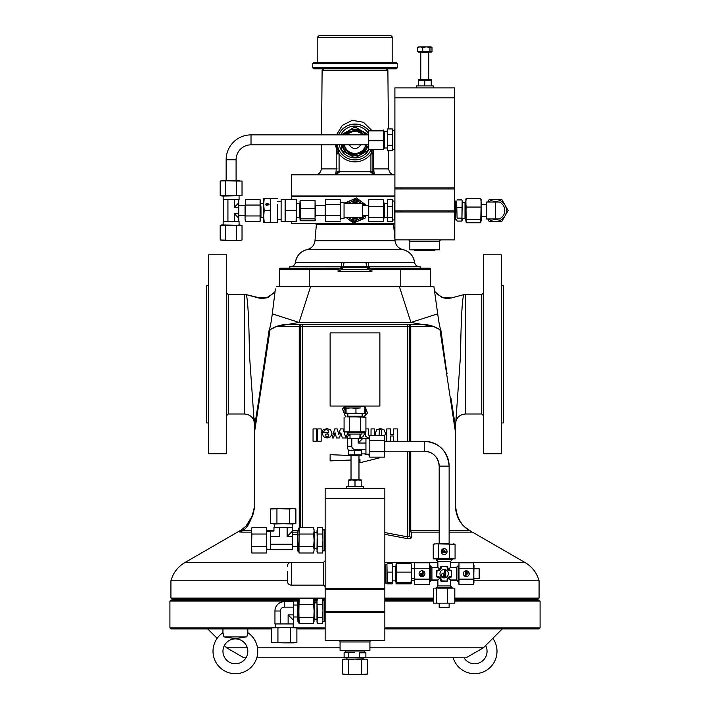 <?xml version="1.0" encoding="UTF-8"?>
<svg xmlns="http://www.w3.org/2000/svg" width="710" height="710" viewBox="0 0 710 710"><rect width="100%" height="100%" fill="white"/><g stroke="black" fill="none" stroke-linecap="round" stroke-linejoin="round"><path stroke-width="1.06" d="M236.093 180.659L236.093 159.759A14.928 14.928 0 0 1 251.02 144.84L251.02 134.882A24.877 24.877 0 0 0 226.144 159.759L226.144 180.659M384.855 451.214L424.252 451.214L424.252 441.265C439.179 442.543 447.469 450.841 449.128 466.133L449.128 543.851L439.179 543.851L439.179 466.133A14.928 14.928 180 0 0 424.252 451.214C433.207 451.986 438.185 456.956 439.179 466.133L449.128 466.133A24.877 24.877 180 0 0 424.252 441.265L384.855 441.265L384.456 451.693L369.821 451.693L369.821 435.319L369.431 438.052L369.821 435.319L384.456 435.319L384.855 436.783L384.456 440.777L369.821 440.777L369.431 438.052M247.826 628.927L247.826 632.699A22.392 22.392 0 0 1 235.383 673.701A22.392 22.392 0 0 1 222.949 632.699L223.943 636.888L235.383 638.627L245.19 637.118M223.384 633.861L223.606 634.669M223.721 635.228L223.943 636.888L225.46 637.101M243.148 637.42L240.912 637.775M240.867 637.784L236.093 638.574M235.117 638.618L233.075 638.317M222.949 651.318A12.434 12.434 0 0 1 235.383 638.876A12.434 12.434 0 0 1 247.826 651.318A12.434 12.434 0 0 1 235.383 663.752A12.434 12.434 0 0 1 222.949 651.318M492.855 638.334A22.392 22.392 0 0 1 477.883 673.462A22.392 22.392 0 0 1 453.175 657.779M485.64 645.559A12.434 12.434 0 0 1 477.972 663.291A12.434 12.434 0 0 1 463.985 657.779M349.515 144.84A5.973 5.973 -90 0 0 360.485 144.84M431.218 51.573L431.218 52.167L418.288 52.167L418.288 51.573M431.218 79.706L418.288 79.706M418.288 85.892L418.288 80.283L424.749 80.283L424.749 85.892L416.291 85.892L416.291 87.88M414.8 249.814L414.8 250.808L434.706 250.808L434.706 249.814M441.274 239.865A1.589 1.589 0 0 0 439.676 241.453L409.83 241.453A1.589 1.589 0 0 0 408.232 239.865M439.676 241.453L439.676 249.814L409.83 249.814L409.83 241.453M499.378 218.964A9.301 9.301 0 0 0 499.378 202.048L486.199 202.048L486.199 218.964L499.378 218.964M498.447 202.048A8.955 8.955 0 0 0 492.554 202.048M492.554 218.964A8.955 8.955 0 0 0 498.447 218.964M481.176 204.542L486.199 204.542M481.176 216.479L486.199 216.479M465.751 219.408L465.006 218.662L465.006 202.359L462.263 202.359M456.69 201.418L456.69 203.726L456.69 201.054L455.305 201.054L455.305 219.958L456.69 219.603L457.089 221.094L461.873 221.094L462.263 201.418M387.243 131.714L384.5 131.714L384.5 148.008L383.755 148.754M394.201 130.409L392.808 130.409L392.808 148.044L392.417 128.945L387.633 128.945L387.243 131.678L387.633 150.777L392.417 150.777L392.808 148.044L392.808 149.313L394.201 149.313M251.02 144.84L368.33 144.84M251.02 134.882L368.33 134.882L368.339 149.34M260.472 219.958L260.082 221.422L245.438 221.422L245.11 219.789M245.438 215.964L260.082 215.964L260.082 221.422L260.082 199.59L245.438 199.59L245.048 210.506L245.048 205.536L238.782 205.536L238.782 215.485L245.048 215.485L245.048 210.506L245.048 218.698L245.438 205.048L260.082 205.048L260.472 202.323M245.438 205.048L245.438 199.59M239.075 224.937L239.075 221.458L223.153 221.458L223.153 224.937M239.075 196.084L239.075 199.563L223.153 199.563L223.153 196.084M277.637 204.427L277.637 222.452L277.637 204.427M270.67 216.594L270.67 204.649M270.173 210.355L270.67 216.364L270.67 198.569L270.173 198.489L270.67 204.427L270.173 210.355L264.2 210.355L263.703 204.427L264.2 198.489L263.703 198.569L277.637 198.569M263.703 206.921L263.703 217.553L263.703 206.921M260.969 206.921L260.472 202.962L260.472 218.05L260.969 217.553L260.969 206.921M285.101 204.986L285.101 221.351L281.116 221.351L281.116 199.661L285.101 199.661L285.101 216.035M300.019 214.482L300.019 202.714L300.019 218.298L299.274 217.553L299.274 203.468L296.54 203.468L296.54 221.458L285.101 221.458L296.088 221.52M281.116 206.024L281.116 214.997M325.144 215.245L325.144 205.536L315.444 205.536L315.444 215.485L325.144 215.485L325.144 205.776M383.755 217.863L383.755 211.908L383.364 221.307L368.73 221.307L368.73 199.714L383.364 199.714L383.755 203.113L383.755 202.607L384.5 203.353L384.5 217.659L387.243 217.659M387.633 199.714L387.633 221.307L392.417 221.307L392.808 203.113L392.808 219.958L394.201 219.958L394.201 201.054L392.808 201.054L392.808 203.113L392.417 199.714L387.633 199.714L387.243 217.162M368.33 215.485L362.659 215.485L362.659 203.548L344.057 203.548L344.057 218.467L344.057 217.473L362.659 217.473L362.659 205.536L368.33 205.536M355 202.545A7.961 7.961 90 0 1 358.852 203.548A7.961 7.961 -90 0 0 351.148 203.548M351.148 217.473A7.961 7.961 -90 0 0 358.852 217.473A7.961 7.961 90 0 1 355 218.467M344.057 218.467L340.569 218.467L340.569 201.054L340.569 218.946M347.847 413.495L347.847 416.237L362.153 416.237L362.801 416.885M355.95 408.321L351.006 407.93L360.423 407.93L355.95 408.321L355.95 413.105L364.416 413.495M345.584 407.93L351.006 407.93L346.054 408.321L345.548 406.537L364.452 406.537L364.487 407.939M346.817 416.885L355 416.885L346.817 416.885M363.183 416.885L355 416.885L365.916 417.276L363.183 416.885L365.916 417.276L365.916 431.911L364.452 432.301L344.084 431.911L344.084 417.276M365.916 431.911L344.084 431.911M361.967 434.094L348.033 434.094L361.967 434.094L361.967 432.408L348.033 432.408L348.033 434.094M348.495 450.282A7.659 7.659 0 0 1 347.341 446.235L351.805 446.235A3.195 3.195 0 0 0 355 449.43L365.943 449.43M369.431 454.196L365.943 454.196L365.943 438.274L369.431 438.274M441.229 551.563A2.929 2.929 180 0 0 444.158 554.492A2.929 2.929 180 0 0 447.078 551.563A2.929 2.929 180 0 0 444.158 548.644A2.929 2.929 180 0 0 441.229 551.563A2.929 2.929 180 0 0 444.158 554.492A2.929 2.929 180 0 0 447.078 551.563M442.064 551.013L442.064 551.013A1.251 1.251 0 0 1 443.324 549.753A1.251 1.251 0 0 1 444.575 551.013L444.575 551.847L446.244 551.847L446.244 552.682L443.741 552.682L443.741 551.013L442.907 551.013L442.907 552.682L442.064 552.682L442.064 551.013A1.251 1.251 0 0 1 443.324 549.753A1.251 1.251 0 0 1 444.575 551.013L444.575 551.847L446.244 551.847M443.359 573.112A1.793 1.793 180 0 0 441.567 574.896L441.567 574.896A1.793 1.793 -0 0 1 443.359 573.112L444.558 573.112L443.359 573.112M452.119 559.276L452.119 559.773L436.197 559.773L436.197 559.276M448.338 573.707A4.18 4.18 180 0 0 444.158 569.526A4.18 4.18 180 0 0 439.978 573.707A4.18 4.18 180 0 0 444.158 577.887A4.18 4.18 180 0 0 448.338 573.707A4.18 4.18 180 0 1 444.158 577.887A4.18 4.18 180 0 1 439.978 573.707M429.727 565.737L430.224 565.737L430.224 581.659L431.92 579.972L437.884 579.972L437.884 585.936L436.197 588.128L434.706 588.128L453.61 588.128L436.197 588.128M448.365 569.491L450.424 567.432L450.424 561.459L437.884 561.459L437.884 567.432L439.943 569.491L440.928 566.296L447.389 566.296L448.365 569.491L451.569 570.476L451.569 576.937L448.365 577.913L447.389 581.117L440.928 581.117L439.943 577.913L437.884 579.972M437.884 585.936L450.424 585.936L450.424 579.972L456.397 579.972L458.083 581.659L458.083 565.737L458.58 565.737M437.884 567.432L431.92 567.432L431.92 579.972M456.397 579.972L456.397 567.432L458.083 565.737M450.424 585.936L452.119 587.631L436.197 587.631M452.119 587.631L452.119 588.128M449.128 603.553L449.128 607.405L439.179 607.405L439.179 603.553M468.103 572.863A1.251 1.251 0 0 1 466.852 574.124L466.017 574.124L466.017 575.792L465.183 575.792L465.183 573.281L466.852 573.281L466.852 572.446L465.183 572.446L465.183 571.612L466.852 571.612A1.251 1.251 0 0 1 468.103 572.863M463.373 573.698A2.929 2.929 0 0 0 466.292 576.626A2.929 2.929 0 0 0 469.221 573.698A2.929 2.929 0 0 0 466.292 570.778A2.929 2.929 0 0 0 463.373 573.698M474.005 568.728L479.179 568.728L479.179 578.677L474.005 578.677M424.944 573.698A2.929 2.929 0 0 0 422.015 570.778A2.929 2.929 0 0 0 419.095 573.698A2.929 2.929 0 0 0 422.015 576.626A2.929 2.929 0 0 0 424.944 573.698M420.205 574.541A1.251 1.251 0 0 1 421.456 573.281L422.299 573.281L422.299 571.612L423.133 571.612L423.133 574.124L421.456 574.124L421.456 574.958L423.133 574.958L423.133 575.792L421.456 575.792A1.251 1.251 0 0 1 420.205 574.541M392.515 580.86L395.248 580.86L395.248 566.544L395.994 565.799M396.02 583.256L396.02 564.148M386.941 564.352L387.332 583.842L392.124 583.842L392.515 583.052L392.515 564.352M387.332 583.842L386.941 583.052L385.548 583.159L385.548 564.246L386.968 564.148M386.941 583.052L386.941 564.246M361.204 486.394L361.204 479.924L348.796 479.924L348.796 486.394M361.204 480.484L358.106 479.924L355 480.484L355 486.394L363.458 486.394L363.458 488.382M346.542 488.382L346.542 486.394L355 486.394M361.461 454.897L361.461 450.22L361.47 455.492L348.53 455.492L348.53 454.897M323.654 585.147L291.313 585.147L291.313 562.258L323.654 562.258L323.654 585.147L325.144 586.637M287.337 571.39L287.337 581.162L287.337 571.39M316.988 532.216L314.752 532.216L314.752 548.519L314.104 549.167M297.588 534.399L292.564 534.399M297.588 546.336L292.564 546.336M270.324 531.408L266.836 531.408M270.324 549.327L266.836 549.327M292.564 536.494L292.564 527.432L287.133 527.432L287.133 536.494L292.564 536.494L292.564 544.242L270.324 544.242L270.324 536.494L279.385 536.494C272.525 529.633 272.525 529.633 279.385 536.494L279.385 527.432L273.954 527.432L273.954 531.062L270.324 531.062L270.324 536.494M287.133 527.432L279.385 527.432M292.564 544.242L292.564 549.673L270.324 549.673L270.324 544.242M297.65 531.089L299.132 527.725L298.981 552.371M313.651 553.01L314.104 549.851L313.651 553.01L299.132 553.01L298.679 549.851L299.132 534.044L313.651 534.044L314.104 530.885L313.651 527.725L299.132 527.725M322.509 546.691L322.961 540.363L322.961 549.851L322.509 546.691L317.441 546.691L316.988 551.315L317.441 553.01L316.988 549.851L317.441 553.01L322.509 553.01L322.961 549.851L322.659 552.371M322.961 529.917L324.452 529.917L324.452 550.818L322.961 550.818M345.548 651.017L345.548 652.41L346.462 652.41L344.119 652.801L344.119 657.593L363.147 657.984L363.147 659.075M345.051 650.324L345.051 651.017L364.949 651.017L364.949 650.324M316.988 602.87L314.752 602.87L314.752 619.164L314.104 619.812M314.104 601.539L313.651 604.698L314.104 611.017L313.651 598.379L314.104 601.539L313.651 598.379L299.132 598.379L298.759 600.269M314.024 621.756L314.104 611.017L313.651 623.655L299.132 623.655L298.679 621.96L299.132 598.379L298.679 601.539L299.132 623.655L298.679 620.496M280.379 623.948L274.947 623.948L274.947 611.017A9.301 9.301 0 0 1 284.248 601.716L284.248 607.139A3.878 3.878 0 0 0 280.379 611.017L280.379 623.948L293.558 623.948L293.558 620.318L288.127 614.895L288.127 623.948M322.509 617.336L322.961 611.017L322.961 620.496L322.509 617.336L317.441 617.336L316.988 621.96L317.441 623.655L316.988 620.496L317.441 623.655L322.509 623.655L322.961 620.496L322.659 623.025M322.961 600.571L324.452 600.571L324.452 621.463L322.961 621.463M371.516 640.367A1.589 1.589 0 0 0 369.928 641.964L340.072 641.964A1.589 1.589 0 0 0 338.484 640.367M369.928 641.964L369.928 650.324L340.072 650.324L340.072 641.964M331.171 612.508L331.171 611.39M378.829 612.508L378.829 611.39M341.563 144.84L341.563 150.227L345.637 152.57M345.699 152.606L355 157.975L359.074 155.632L364.816 149.437M359.136 155.596L368.437 150.227L368.437 149.499M367.798 146.207A13.33 13.33 90 0 1 359.748 154.931M358.159 155.419A13.33 13.33 90 0 1 346.586 152.81M345.362 151.683A13.33 13.33 90 0 1 341.883 144.84M356.677 154.141A11.795 11.795 -90 0 0 364.274 149.757M365.943 146.855A11.795 11.795 -90 0 0 366.555 144.84M364.026 134.882A11.795 11.795 -90 0 0 356.677 130.8M353.323 130.8A11.795 11.795 -90 0 0 345.974 134.882M365.943 148.213L368.33 145.63M365.144 134.882L364.354 132.335L356.127 130.48M354.503 130.116L350.909 129.3L345.752 134.882M348.424 219.257L347.27 218.263M348.912 201.409L350.758 200.424A10.943 10.943 90 0 1 364.754 205.536M352.852 199.776L358.177 200.034M247.826 632.699L246.832 636.888L223.943 636.888M317.192 37.488L319.18 35.5L390.82 35.5L392.808 37.488L317.192 37.488L317.192 62.365M397.289 67.84L396.295 68.835L313.705 68.835L312.711 67.84L397.289 67.84L397.289 63.359L312.711 63.359L312.711 67.84M312.711 63.359L313.705 62.365L396.295 62.365L397.289 63.359M386.346 68.835L387.882 70.37L388.414 128.945M323.654 68.835L322.118 70.37L387.882 70.37M394.902 174.811L291.419 174.811L291.419 196.004L394.902 196.004M338.546 134.882A17.91 17.91 90 0 1 368.481 130.178M394.751 174.811A5.973 5.973 90 0 1 388.778 168.891L388.61 150.777M315.249 174.811A5.973 5.973 -90 0 0 321.222 168.891L336.203 168.891L336.212 148.141L335.59 144.84M373.788 149.721L373.797 168.891C373.913 172.583 374.285 174.553 374.898 174.811L370.922 172.415L370.922 153.91L372.013 149.721M367.682 129.318L363.582 126.247M362.002 125.484L358.603 124.427M356.81 124.152L352.293 124.268M351.388 124.427L347.998 125.484M346.409 126.256L342.318 129.318L340.161 131.936M340.152 131.953L339.273 133.391M322.118 70.37L321.532 134.882M321.444 144.84L321.222 168.891M336.496 134.882L342.282 125.377L352.293 120.327L363.449 122.262L371.357 130.001M308.335 196.004L308.335 196.581M394.804 223.446L394.804 223.943L315.196 223.943L315.196 223.446M400.768 268.22L400.768 269.711L371.916 269.711L370.922 268.22L430.224 268.22A2.982 2.982 90 0 1 430.624 269.711A2.982 2.982 90 0 0 430.224 268.22L420.178 268.22L420.178 266.729L369.679 266.729L368.685 268.22L371.916 269.711L371.916 271.708L369.102 269.711L340.898 269.711L338.084 271.708L338.084 269.711L339.078 268.22L279.776 268.22L289.822 268.22L289.822 266.729L343.063 266.774A4.979 0.95 93.4 0 0 343.977 262.558L368.25 262.363A4.979 1.109 -90 0 0 369.351 266.729L369.679 266.729M290.47 266.729A4.979 4.979 -90 0 0 295.413 262.363C294.863 265.061 293.212 266.516 290.47 266.729L289.822 266.729L289.822 268.22L309.232 268.22L309.232 269.711L279.376 269.711L279.376 286.627M419.53 266.729A4.979 4.979 90 0 1 414.587 262.363C415.137 265.061 416.788 266.516 419.53 266.729L343.063 266.774L343.063 267.723L341.066 269.711L341.315 267.723L340.321 266.729M394.902 239.155L393.517 223.943A3.976 3.976 90 0 1 393.624 224.591L316.376 224.591L316.483 223.943A3.976 3.976 -90 0 0 316.376 224.591L314.965 240.734A9.949 9.949 90 0 1 307.119 249.592A14.928 14.928 -90 0 0 295.413 262.363L343.977 262.558M394.964 239.865L395.035 240.734A9.949 9.949 -90 0 0 402.881 249.592A14.928 14.928 90 0 1 414.587 262.363L368.25 262.363M501.269 285.633L503.266 285.633L503.266 422.956L501.269 422.956M454.817 598.077L539.085 598.077L538.091 599.071L454.817 599.071M433.499 599.071L384.855 599.071M384.855 598.077L433.499 598.077M464.189 294.517L451.382 297.969L464.251 294.517C462.325 293.478 460.914 321.967 460.586 354.29L455.5 426.435M246.095 294.774L246.423 295.582M247.683 304.475L247.941 307.856M254.499 426.435L249.414 354.29C249.086 321.914 247.675 293.478 245.749 294.517L258.626 297.969L268.229 297.33L274.85 291.916M208.731 422.956L206.734 422.956L206.734 285.633L208.731 285.633M410.762 451.214L410.762 530.423L409.723 530.423A1.988 1.775 180 0 0 411.241 532.145L411.276 537.523C411.125 538.677 409.812 539.041 407.336 538.624L384.855 534.319M471.422 531.577L467.668 529.403C464.038 526.492 456.184 521.175 455.225 505.147L455.225 430.642L439.952 329.697L440.901 330.221L440.333 329.937M384.855 580.807L385.548 580.807M411.418 580.807L414.303 580.807M431.085 580.807L437.884 580.807M450.424 580.807L457.231 580.807M474.005 580.807L539.085 580.807C536.858 572.881 532.216 566.82 525.151 562.595L450.424 562.595M226.641 453.796L226.641 254.792L208.731 254.792L208.731 453.796L226.641 453.796M501.269 354.29L501.269 453.796L483.359 453.796L483.359 254.792L501.269 254.792L501.269 354.29M454.817 600.074L539.085 600.074L540.079 601.068L540.079 627.933L539.085 628.927L384.855 628.927M298.786 600.074L170.915 600.074L169.921 601.068L169.921 627.933L271.611 627.933M271.611 628.927L170.915 628.927L169.921 627.933M246.015 657.779L243.876 657.779L226.641 647.831L224.36 645.559M365.197 657.779L466.124 657.779L483.359 647.831L502.263 628.927M217.145 638.334L207.737 628.927M394.902 196.581L291.419 196.581L291.419 199.492M394.902 223.446L291.419 223.446L291.419 221.52M394.902 129.912L394.201 129.912L394.201 149.81L394.902 149.81M400.919 212.006L400.919 210.888M448.587 212.006L448.587 210.888M316.456 428.92L313.057 428.92L313.057 441.229L316.456 441.229L316.456 428.92M384.855 532.562L407.735 536.902L407.336 538.624M251.42 540.363L251.873 553.01L251.42 549.851L251.873 534.044L251.42 530.885L251.42 540.363M266.543 528.364L266.383 527.725L251.873 527.725L251.42 530.885L251.713 528.364M283.255 508.529L270.616 508.981L273.776 508.529L289.573 508.981L292.733 508.529L283.255 508.529M295.892 508.981L292.733 508.529L295.892 508.981L295.892 523.492L292.733 523.953L270.616 523.492L273.776 523.953L295.892 523.492M293.727 642.861L296.886 642.408L284.248 642.861L293.727 642.861M274.77 627.436L277.93 627.889L284.248 627.436L271.611 627.889L274.77 627.436L271.611 627.889L271.611 642.408L284.248 642.861L272.249 642.559M394.902 187.884L394.902 87.88L454.604 87.88L454.604 187.884L394.902 187.884L394.902 239.865L454.604 239.865L454.604 210.888L394.902 210.888M454.604 210.888L454.604 187.884M348.61 217.473A9.452 9.452 -90 0 0 361.39 217.473M362.659 216.044A9.452 9.452 -90 0 0 363.041 215.485M363.041 205.536A9.452 9.452 -90 0 0 362.659 204.968M361.39 203.548A9.452 9.452 -90 0 0 348.61 203.548M325.144 588.386L325.144 488.382L384.855 488.382L384.855 588.386L325.144 588.386L325.144 640.367L384.855 640.367L384.855 588.386M540.079 601.068L454.817 601.068M433.499 601.068L384.855 601.068M316.988 601.068L314.104 601.068M297.721 601.068L169.921 601.068M296.886 627.933L325.144 627.933M384.855 627.933L540.079 627.933M361.949 202.048L364.097 204.427M364.647 215.671L363.458 217.455M362.739 218.245L360.165 220.162M356.074 221.405L355 221.458A10.943 10.943 -90 0 0 364.754 215.485A10.943 10.943 90 0 1 346.56 217.473M325.144 628.927L296.886 628.927M314.104 600.074L316.988 600.074L316.988 620.496M322.961 601.539L322.961 611.017L322.509 598.379L322.961 601.539L322.961 600.074L325.144 600.074M384.855 600.074L433.499 600.074M483.359 647.831L369.928 647.831M340.072 647.831L257.499 647.831M247.328 647.831L226.641 647.831M344.803 657.779L256.825 657.779M276.758 286.627L433.242 286.627M460.692 346.551L460.763 342.504M461.03 330.975L461.58 316.207M461.589 316.03L461.811 311.805M461.811 311.796L462.059 307.9M462.29 304.812L462.459 302.921M451.374 297.969L447.149 298.466L443.51 297.898L437.174 294.233L435.132 291.783L437.174 294.233L443.51 297.898L447.149 298.466L451.374 297.969L441.771 297.33L435.15 291.916M445.951 366.777L446.98 373.238M447.043 373.637L446.421 369.75M446.217 368.472L446.146 367.993M409.812 324.443A1.988 0.95 90 0 1 410.762 326.431L433.393 326.431L439.952 329.697A32.837 32.837 0 0 0 422.13 324.443L407.735 324.443L422.13 324.443L433.393 326.431L410.93 322.455L437.706 313.838C438.815 322.349 439.872 327.807 440.901 330.221L445.472 363.733M455.5 424.438L455.5 423.95C456.086 417.906 459.405 414.587 465.449 413.992L465.449 294.588L481.771 294.588L483.359 292.999M450.921 398.079L455.5 427.038L455.5 505.147C457.275 525.968 469.124 529.429 470.428 531L465.911 527.796M259.079 398.079L254.508 426.852L254.517 430.384L263.019 373.247M254.499 426.932L254.517 430.384A1.988 1.988 180 0 0 254.499 430.642L254.499 426.896M254.499 421.119L254.499 424.438M254.482 418.918L254.499 420.852M258.041 404.984L269.09 330.248C270.128 327.807 271.185 322.349 272.294 313.838L275.382 288.89M298.945 599.071L171.909 599.071L170.915 598.077L170.915 580.807L287.337 580.807M170.915 598.077L325.144 598.077M407.735 451.214L407.735 536.902L409.723 535.802A1.988 1.766 180 0 0 411.276 537.523M310.598 286.627L299.07 322.455L287.87 324.443A32.837 32.837 0 0 0 270.048 329.697L254.775 430.642L254.775 505.147C251.606 520.616 247.373 529.039 242.083 530.423A1.988 1.926 -90 0 1 241.116 532.145L238.578 531.577L242.083 530.423L251.42 530.423M299.238 527.725L299.238 326.431L276.607 326.431L270.048 329.697A32.837 32.837 0 0 1 287.87 324.443L302.265 324.443L287.87 324.443L276.607 326.431L283.263 324.763M399.402 286.627L410.93 322.455L299.07 322.455L272.294 313.838M269.667 329.937L269.099 330.221L269.667 329.937M433.899 286.627L437.706 313.838M170.915 580.807C173.142 572.881 177.784 566.82 184.849 562.595L241.302 529.926C243.148 527.974 253.071 523.927 254.499 505.147L254.118 509.931M253.834 511.422L253.044 514.368M252.662 515.451L246.059 525.95M245.527 526.483L241.702 529.651M467.668 529.403L470.428 531M455.492 426.852L455.483 430.384L455.492 426.852M455.483 430.358L451.959 404.984M456.157 511.369L455.5 505.147L455.5 430.642A1.988 1.988 180 0 0 455.483 430.384L455.5 430.642M455.5 430.056L455.5 429.559M455.5 428.68L455.5 428.086M455.5 427.553L455.5 427.038M254.775 505.147L254.499 430.642M254.499 427.038L254.499 427.553M254.499 428.086L254.499 428.68M254.499 429.559L254.499 430.056M300.277 527.725L300.277 326.431A1.988 1.988 0 0 1 302.265 324.443L407.735 324.443A1.988 1.988 0 0 1 409.723 326.431L409.723 441.265M264.617 363.174L269.099 330.221M409.723 451.214L409.723 535.802M464.473 526.483L463.941 525.95M459.982 520.883L458.749 518.682M239.652 532.03A1.988 1.97 -77.8 0 0 240.548 530.938A1.988 1.944 -123.9 0 1 241.302 529.926M325.144 599.071L322.695 599.071M317.255 599.071L313.838 599.071M245.749 294.517L244.551 294.588L244.551 413.992C250.595 414.587 253.914 417.906 254.499 423.95L254.499 421.199M368.934 269.711L368.934 268.22L368.934 269.711L366.937 267.723L368.685 267.723M279.776 268.22A2.982 2.982 -90 0 0 279.376 269.711L279.776 268.22M341.066 269.711L341.066 268.22L341.066 269.711L341.066 268.22L338.084 269.711L309.232 269.711L309.232 286.627M340.321 268.22L339.078 268.22L340.321 268.22M370.922 268.22L369.679 268.22M430.224 268.22L430.624 286.627L430.624 269.711L400.768 269.711L400.768 286.627M341.315 267.723L366.937 267.723L366.937 266.774A4.979 0.95 86.6 0 1 366.023 262.558M341.75 262.363A4.979 1.109 -90 0 1 340.649 266.729M337.321 144.84A17.91 17.91 -90 0 0 371.152 149.721A17.91 17.91 90 0 1 337.321 144.84M337.214 144.84L339.078 153.91L339.078 171.82L372.91 171.82L372.91 172.814L374.898 174.811L374.232 174.695A1.988 1.988 90 0 1 372.91 172.814L372.91 149.721L372.91 153.91L370.922 153.91A19.898 19.898 90 0 1 339.078 153.91L337.09 153.91L337.09 144.84M339.078 172.415L337.09 172.814L335.102 174.811L335.768 174.695A1.988 1.988 -90 0 0 337.09 172.814L337.09 171.82L339.078 171.82L339.078 172.415L335.102 174.811C335.715 174.553 336.087 172.583 336.203 168.891L337.09 168.873M337.09 148.124L336.212 148.141L336.859 144.84M337.09 171.82L337.09 172.814M372.91 172.814L370.922 172.415M364.816 406.04L367.478 412.998L364.328 416.885M345.53 416.885L342.522 409.031L344.945 406.04M345.761 416.885A10.943 10.943 0 0 1 345.246 406.04M364.754 406.04A10.943 10.943 0 0 1 364.239 416.885M361.532 203.548L355.967 199.634L347.554 203.548M348.468 217.473L354.033 221.378L362.446 217.473M364.363 205.536L362.659 204.338M362.659 217.375L363.928 216.781L364.044 215.485M346.56 203.548A10.943 10.943 90 0 1 350.749 200.424L344.927 202.874L344.847 203.548M346.072 217.473L353.429 223.046L365.073 218.148L365.41 215.485L365.073 218.148L353.429 223.046M356.571 197.966L366.644 205.607L356.571 197.966L350.749 200.424M365.685 144.84A10.943 10.943 90 0 1 344.314 144.84M347.11 134.882A10.943 10.943 90 0 1 362.89 134.882M363.76 134.882L355 129.832L346.24 134.882M344.057 144.84L344.057 148.789L355 155.108L365.943 148.789L365.943 144.84M343.445 144.84A11.795 11.795 -90 0 0 344.057 146.855M345.726 149.757A11.795 11.795 -90 0 0 353.323 154.141M343.232 144.84L344.057 147.485M344.545 149.073L345.646 152.597L353.873 154.452M355.497 154.824L359.091 155.632M344.03 134.882A13.33 13.33 90 0 1 350.252 130.01A13.33 13.33 90 0 0 344.03 134.882M351.84 129.513A13.33 13.33 90 0 1 363.413 132.131A13.33 13.33 90 0 0 351.84 129.513M364.638 133.258A13.33 13.33 90 0 1 365.969 134.882A13.33 13.33 90 0 0 364.638 133.258M346.56 131.829L344.838 132.823M350.003 129.841L341.563 134.714M364.301 132.326L355 126.957L351.734 128.847M368.33 134.651L364.363 132.362M384.855 612.508L325.144 612.508M384.855 589.504L325.144 589.504M384.855 611.39L325.144 611.39M325.144 498.34L384.855 498.34M316.988 601.539L317.441 598.379L316.988 601.539L317.441 617.336M322.961 600.074L322.509 598.379L317.441 598.379L316.988 600.074M322.509 604.698L317.441 604.698M293.558 620.318L293.558 614.895L288.127 614.895M284.248 607.139L293.558 607.139L293.558 614.895M293.558 607.139L293.558 601.716L284.248 601.716M297.588 611.017L297.978 621.933L297.978 605.559L297.588 602.826L297.588 611.017M298.679 600.101L297.978 600.101L297.588 602.826M297.978 616.475L298.679 616.475M297.978 605.559L298.679 605.559M297.978 621.933L298.679 621.933M313.651 617.336L299.132 617.336M313.651 604.698L299.132 604.698M364.478 674.5L367.638 674.047L355 674.5L364.478 674.5M344.261 659.155L342.362 659.528L342.362 674.047L355 674.5L342.992 674.198M365.739 674.42L367.638 674.047L367.638 659.528L365.943 659.075L361.319 659.528L361.319 674.047M348.681 674.047L348.681 659.528L355 659.075L361.319 659.528M364.478 659.075L344.057 659.075L342.362 659.528L345.522 659.075L348.681 659.528M362.783 657.984L365.881 657.593L344.119 657.593M359.677 652.801L365.881 652.801L359.677 652.801L359.677 657.593M365.881 652.801L365.881 657.593M348.796 652.801L346.462 652.41L354.237 652.41L348.796 652.801L348.796 657.593M345.548 652.41L344.119 652.801M293.727 627.436L284.248 627.436L296.886 627.889L293.727 627.436L296.886 627.889L296.886 642.408M277.93 642.408L277.93 627.889M290.567 642.408L290.567 627.889M317.29 528.364L316.988 549.851M322.881 529.625L322.961 540.363L322.509 527.725L317.441 527.725L316.988 530.885L317.441 546.691M322.509 534.044L317.441 534.044M299.132 546.691L313.651 546.691L314.104 549.851L314.024 529.625M298.679 529.42L299.132 534.044M313.651 546.691L314.104 540.363L313.651 534.044M271.247 508.822L270.616 508.981L270.616 523.492M276.935 508.981L276.935 523.492M289.573 508.981L289.573 523.492M251.42 549.851L251.873 553.01L266.383 553.01L266.836 549.851L266.383 553.01M266.836 530.885L266.383 534.044L266.836 549.851L266.383 527.725L266.836 530.885M251.873 546.691L266.383 546.691M251.873 534.044L266.383 534.044M287.133 536.494L292.564 531.062M297.978 545.821L297.588 540.363L297.588 548.555L297.978 545.821L298.679 545.821M297.588 548.555L297.978 551.279L297.588 548.555L297.978 551.279L298.679 551.279M297.588 540.363L297.588 532.18L297.588 540.363M297.978 534.914L298.679 534.914M361.337 454.897L354.743 454.897L354.743 450.797L358.044 450.22L361.47 450.22L361.594 450.797M354.743 454.897L348.406 454.897L348.406 450.797L351.574 450.22L361.337 450.797M348.539 450.22L348.406 450.797L348.539 450.22L354.743 450.797M355 480.484L351.894 479.924L348.796 480.484M387.332 563.562L392.124 563.562M392.124 583.842L392.488 564.148M387.332 582.262L392.124 582.262M387.332 572.127L392.124 572.127M411.392 583.256L411.392 564.148M411.418 564.352L411.418 578.677L414.303 578.677M411.028 563.562L396.384 563.562L395.994 564.352M411.028 572.127L396.384 572.127L396.384 563.562M411.418 577.194L411.028 582.262L396.384 582.262L396.384 572.127M411.028 582.262L411.028 583.842L396.384 583.842L396.384 582.262M396.384 583.842L395.994 583.052M411.418 583.052L411.028 583.842M414.374 582.981L414.693 562.79L414.303 565.515L414.693 562.79L429.337 562.79L429.727 565.515L429.337 584.614L429.727 581.889L429.337 584.614L414.693 584.614L414.303 565.515M429.727 565.515L429.727 581.889M414.693 579.156L429.337 579.156M414.693 568.24L429.337 568.24M458.846 584.073L458.979 562.79L473.614 562.79L473.943 582.981M474.005 565.515L473.614 584.614L458.979 584.614L458.979 562.79M473.614 568.24L458.979 568.24M473.614 579.156L458.979 579.156M434.706 588.128L453.61 588.128M436.792 603.163L454.817 603.163L433.499 603.163L436.792 603.163L436.792 588.528M433.499 588.519L433.499 603.163M454.817 603.163L454.817 588.519M447.46 603.163L447.46 588.528M450.424 579.972L448.365 577.913M439.943 577.913L436.748 576.937L436.748 570.476L439.943 569.491M437.884 576.937L437.884 576.653A3.319 3.319 -0 0 1 441.203 579.972L440.928 579.972M440.928 581.117L441.203 579.972M447.389 581.117L441.203 580.833M447.389 579.972L447.105 580.833M447.105 579.972A3.319 3.319 -0 0 1 450.424 576.653L450.424 576.937M437.884 561.459L436.197 559.773M440.928 567.432L441.203 567.441A3.319 3.319 -0 0 1 437.884 570.751L437.884 570.476M436.748 570.476L437.884 570.751M436.748 576.937L437.023 570.751M437.884 576.653L437.023 576.653M441.203 567.441L441.203 566.571L447.105 566.571L447.105 567.441A3.319 3.319 180 0 0 450.424 570.751L451.285 570.751L451.285 576.653L450.424 576.653M445.747 570.716L444.558 570.716L445.747 570.716L445.747 574.301L443.359 574.301L443.359 575.499L443.359 574.301M445.747 575.499L443.359 575.499L445.747 575.499L445.747 576.689L443.359 576.689A1.793 1.793 -0 0 1 441.567 574.896L441.567 574.896M444.558 573.112L444.558 570.725M439.179 543.842L449.128 543.842M455.057 558.885L433.242 558.885L433.242 544.242L435.967 543.851L455.074 544.242L455.074 558.885L433.242 558.885M438.7 544.25L438.7 558.885M449.616 544.25L449.616 558.885M442.907 551.013L442.907 552.682M443.741 552.682L443.741 551.013M384.456 451.693L384.456 457.151L369.821 457.151L369.821 440.777M384.456 440.777L384.855 446.235L384.855 438.052M369.493 455.518L369.821 457.151L369.821 451.693M384.855 446.235L384.598 456.61M365.943 438.576L362.659 438.576L358.195 443.04L365.943 443.04M351.805 446.235L351.805 438.576L347.341 438.576L347.341 446.235M362.659 438.576L358.195 438.576L358.195 443.04M351.805 438.576L358.195 438.576M360.458 417.276L360.458 431.911M349.542 417.276L349.542 431.911M364.896 408.321L364.896 413.105M345.104 408.321L345.584 413.495L355.95 413.105M345.104 413.105L364.487 413.486M346.054 408.321L346.054 413.105M330.123 406.04L379.877 406.04L379.877 332.901L330.123 332.901L330.123 406.04M383.364 199.714L383.364 221.307M368.73 199.714L368.73 221.307M368.73 217.304L383.364 217.304M368.73 206.512L383.364 206.512L383.755 211.908M383.755 203.113L383.364 206.512M392.417 206.512L387.633 206.512M392.417 217.304L387.633 217.304M387.243 211.908L387.633 221.307M392.417 221.307L392.808 219.958M392.417 199.714L392.808 201.054M325.544 221.405L325.544 199.608L325.544 221.405L340.179 221.405M325.544 215.423L340.179 215.423M325.544 204.524L340.179 204.524M325.544 199.608L340.179 199.608L340.569 201.054M340.179 199.608L340.569 219.958M315.444 216.603L315.054 200.247L315.054 208.589L300.419 208.589L300.064 200.903M300.064 220.109L300.019 201.205M315.054 200.247L300.419 200.247M315.054 208.589L315.054 218.849L300.419 218.849L300.419 208.589M315.054 218.849L315.054 220.774L300.419 220.774L300.419 218.849M300.419 220.774L300.019 219.816M315.444 219.816L315.054 220.774M285.553 221.52L285.101 221.458L285.553 199.492L296.088 199.492L296.54 204.933L296.088 221.387M296.54 199.563L296.088 199.492L296.54 199.563L296.54 221.458M285.553 210.373L296.088 210.373M285.553 221.387L285.101 199.563M266.268 203.637L265.354 204.427L266.268 205.217L269.019 204.817L269.019 204.027L266.268 203.637M277.637 222.452L270.67 222.452L270.67 216.364L270.173 222.372L270.67 222.452L263.703 222.452L264.2 222.372L263.703 216.364L264.2 210.355M270.173 222.372L264.2 222.372M264.2 222.523L263.703 222.452L263.703 198.569M270.67 222.452L270.173 222.523M269.019 204.817L269.019 204.134L266.268 204.027M266.268 203.734L265.416 204.48M222.931 240.362L231.114 240.362L220.198 239.971L222.931 240.362L220.198 239.971L220.198 225.327L221.662 224.937L242.03 225.327L239.305 224.937L242.03 225.327L242.03 239.971L240.397 240.291M231.114 240.362L239.305 240.362L231.114 240.362M236.572 239.971L236.572 225.327L239.305 224.937M225.656 239.971L225.656 225.327L236.572 225.327M222.931 224.937L220.198 225.327L225.656 225.327M234.309 221.458L234.309 213.701L238.782 218.174L238.782 202.847L234.309 207.32L234.309 199.563M227.928 199.563L227.928 221.458M238.782 207.32L234.309 207.32M234.309 213.701L238.782 213.701M245.048 218.698L245.438 221.422L245.048 218.698M260.082 215.964L260.082 205.048M236.572 181.05L242.03 181.05L242.03 195.685L220.198 195.685L222.931 196.084L220.198 195.685L220.198 181.05L222.931 180.659L236.572 181.05L236.572 195.685L222.931 196.084M225.656 181.05L225.656 195.685M242.03 195.685L236.572 195.685M239.305 180.659L220.748 180.917M368.73 130.871L368.33 135.796L368.73 130.871L383.364 130.871L383.746 149.34M368.73 130.001L368.33 130.436L383.755 130.436L383.755 149.286M368.33 149.286L383.364 149.721M368.73 149.721L368.73 140.731L383.364 140.731M368.73 140.731L368.33 135.796M383.364 130.001L383.364 130.871M392.417 145.319L387.633 145.319M392.417 134.403L387.633 134.403M387.633 128.945L387.633 150.777M461.873 221.094L462.166 200.681M457.089 218.112L456.69 203.726L457.089 218.112L461.873 218.112M456.69 219.603L457.089 221.094M457.089 207.524L461.873 207.524M457.089 199.927L461.873 199.927M462.263 219.603L462.166 220.34M481.176 199.98L480.714 198.25L481.176 202.652L480.714 222.762L466.204 222.762L465.866 199.128M480.714 198.25L466.204 198.25L465.751 199.98M480.714 207.054L466.204 207.054L465.751 202.652L466.204 198.25M480.714 219.31L466.204 219.31L465.751 213.177L466.204 207.054M465.751 221.041L466.204 219.31M481.176 221.041L481.052 199.128M488.551 218.964A10.943 10.943 0 0 0 504.979 205.039A10.943 10.943 0 0 0 488.551 202.048M487.743 218.964L489.181 221.458L501.819 221.458L508.138 210.506L501.819 199.563L489.181 199.563L487.743 202.048M454.604 212.006L394.902 212.006M454.604 188.993L394.902 188.993M394.902 97.829L454.604 97.829M424.749 80.283L431.218 80.283L431.218 85.892M433.207 87.88L433.207 85.892L424.749 85.892M429.958 51.573L422.725 51.573L422.725 47.472L426.346 46.895L429.958 47.472L429.958 51.573L431.991 51.573L431.991 47.472L430.979 46.895L431.991 47.472M429.958 47.472L430.979 46.895L420.116 46.895L422.725 47.472M422.725 51.573L417.515 51.573L417.515 47.472L420.116 46.895L418.03 47.046M418.527 46.895L417.515 47.472M430.979 46.895L431.476 47.046M358.976 459.69L359.979 459.645L359.979 462.751L379.877 457.781L377.365 457.151M369.431 455.163L364.354 453.894M359.979 455.492L358.985 455.873M350.793 455.527L349.87 455.492M348.53 455.438L330.123 454.666L330.123 460.888L351.024 460.018M390.651 428.92L386.764 428.92L386.764 441.229L390.651 441.229L390.651 436.002L393.402 436.002L393.402 441.229L397.289 441.229L397.289 428.92L393.402 428.92L393.402 434.396L390.651 434.396L390.651 428.92M348.051 432.301L345.859 437.91L343.108 428.92L340.339 428.92L338.856 434.591L337.161 428.92L334.623 428.92L332.138 437.99L333.558 437.972L334.996 432.576L336.54 437.99L339.469 437.99L340.827 432.834L342.3 437.99L347.154 438.017L348.592 434.396M349.373 434.396L350.021 436.109M379.087 435.319L379.371 430.082L380.338 429.568L380.338 428.6L376.797 429.665L375.262 433.304L375.617 435.319M384.669 436.109L385.468 433.304L383.924 429.683L380.356 428.6L380.356 429.568L381.332 430.074L381.634 435.319M327.124 432.647L322.127 432.647L323.432 436.712L327.106 437.99L330.638 436.81L332.014 433.269L330.576 429.763L327.053 428.6L323.156 429.683L322.287 431.352L323.911 431.511L324.381 430.278L326.369 429.568L328.135 430.384L328.446 432.647L327.132 432.647L327.132 434.103L327.124 432.647M325.695 434.103L328.446 434.103L328.233 436.375L327.053 437.183L325.934 436.375L325.695 434.103M360.68 434.103L360.467 436.375L359.287 437.183M360.68 432.044L360.68 432.647M359.34 437.99L362.872 436.81L364.106 434.591L364.088 431.964M369.582 436.206L368.614 435.044L368.614 428.92L365.916 428.92M374.454 435.319L374.454 428.92L371.046 428.92L371.028 435.319M365.215 432.097L365.446 436.233L368.268 437.99L369.431 437.83M321.16 428.92L317.752 428.92L317.752 441.229L321.16 441.229L321.16 428.92M236.093 159.759L226.144 159.759M428.733 79.422L428.733 52.567L420.373 52.167M495.5 202.048L495.5 218.964M358.976 479.924L358.976 455.891L350.625 455.492M365.401 149.1A12.336 12.336 90 0 1 361.665 152.854M354.459 154.798A12.336 12.336 90 0 1 349.338 153.431M344.057 148.159A12.336 12.336 90 0 1 342.894 144.84M368.33 133.267A15.922 15.922 -90 0 0 340.747 134.882M372.91 149.721L372.91 168.873L388.778 168.891M295.413 262.363C296.602 255.627 300.507 251.367 307.119 249.592L402.881 249.592C398.328 248.358 395.718 245.403 395.035 240.734L314.965 240.734L316.376 224.591M465.449 413.992L481.771 413.992L481.771 294.588M244.551 413.992L228.23 413.992L228.23 294.588L226.641 292.999M384.855 562.595L437.884 562.595M525.151 562.595L472.416 532.145L449.128 532.145M439.179 532.145L411.241 532.145A1.988 0.95 -90 0 1 410.762 530.423L439.179 530.423M407.735 441.265L407.735 326.431L302.265 326.431L302.265 527.725M339.336 144.84A15.922 15.922 -90 0 0 354.849 157.886M355.151 157.886A15.922 15.922 -90 0 0 368.907 149.721M297.588 532.145L292.564 532.145M251.42 532.145L241.116 532.145M266.836 530.423L273.954 530.423M292.564 530.423L297.721 530.423M239.572 531A1.988 1.97 -120 0 0 239.11 531.373A1.988 1.988 -66.4 0 1 238.64 531.754M449.128 530.423L469.434 530.423M409.723 326.431L407.735 326.431L407.735 324.443A1.988 1.988 0 0 1 409.723 326.431L410.762 326.431L410.762 441.265M184.849 562.595L289.715 562.595M300.277 326.431L302.265 326.431L302.265 324.443A1.988 1.988 0 0 0 300.277 326.431L299.238 326.431A1.988 0.95 90 0 1 300.188 324.443M371.916 271.708L338.084 271.708M430.624 269.711L430.624 286.627L430.624 269.711M345.264 134.882A12.336 12.336 90 0 1 348.335 132.087M355.541 130.143A12.336 12.336 90 0 1 360.662 131.501M274.947 611.017L280.379 611.017M355 450.22L355 449.43M504.801 210.506A9.301 9.301 0 0 0 499.378 202.048M400.919 187.884L400.919 188.993M465.006 218.662L462.263 218.662M455.305 216.665L454.604 216.665M384.5 148.008L387.243 148.008M263.703 203.468L260.969 203.468M299.274 203.468L300.019 202.714M281.116 201.702L277.637 201.702M384.5 203.353L387.243 203.353M344.057 202.545L340.569 202.545M362.153 416.237L362.153 413.495M359.979 434.396L359.979 438.576M450.424 561.459L452.119 559.773M450.424 567.432L456.397 567.432M414.303 568.728L411.418 568.728M395.248 566.544L392.515 566.544M385.548 567.538L384.855 567.538M291.313 585.147C288.899 584.907 287.577 583.584 287.337 581.162M274.3 523.953L274.3 527.432M314.752 548.519L316.988 548.519M325.144 550.321L324.452 550.321M346.853 659.075L346.853 657.984M314.752 602.87L314.104 602.222M297.588 616.99L293.558 616.99M275.294 627.436L275.294 623.948M324.452 620.966L325.144 620.966M331.171 588.386L331.171 589.504M420.178 268.22L420.178 266.729M481.771 413.992L483.359 415.59M539.085 580.807L539.085 598.077M536.094 600.074L536.094 599.071M361.159 406.537L361.159 406.04M394.201 204.347L394.902 204.347M394.201 216.665L394.902 216.665M348.841 406.537L348.841 406.04M173.906 600.074L173.906 599.071M259.097 298.085L262.043 298.466L266.49 297.898L273.98 292.981L274.868 291.783L273.98 292.981L266.49 297.898L262.043 298.466L245.82 294.526M258.617 297.969L245.811 294.517M445.889 366.387L440.91 330.248M263.268 371.667L263.188 372.173M228.23 413.992L226.641 415.59M244.551 294.588L228.23 294.588M464.251 294.517L465.449 294.588M307.119 249.592C311.672 248.358 314.281 245.403 314.965 240.734M402.881 249.592C409.492 251.367 413.397 255.627 414.587 262.363M392.808 37.488L392.808 62.365M222.949 628.927L222.949 632.699M378.829 588.386L378.829 589.504M324.452 601.068L325.144 601.068M293.203 627.436L293.203 623.948M297.588 605.044L293.558 605.044M314.752 619.164L316.988 619.164M364.452 652.41L364.452 651.017M325.144 530.414L324.452 530.414M292.209 523.953L292.209 527.432M314.752 532.216L314.104 531.568M291.313 562.258C288.899 562.497 287.577 563.82 287.337 566.243M323.654 562.258L325.144 560.767M351.024 479.924L351.024 455.891M385.548 579.857L384.855 579.857M395.248 580.86L395.994 581.605M431.92 567.432L430.224 565.737M458.083 581.659L458.58 581.659M429.727 581.659L430.224 581.659M434.706 543.851L433.251 544.242M453.61 543.851L455.057 544.242M350.021 434.396L350.021 438.576M365.943 453.894L361.594 453.894M347.847 416.237L347.199 416.885M384.5 217.659L383.755 218.414M281.116 219.319L277.637 219.319M299.274 217.553L296.54 217.553M263.703 217.553L260.969 217.553M238.782 199.563L238.782 202.847M238.782 218.174L238.782 221.458M223.455 199.563L223.455 221.458M260.472 201.054L260.082 199.59M384.5 131.714L383.755 130.968M392.808 130.409L392.417 128.945M392.808 149.313L392.417 150.777M455.305 204.347L454.604 204.347M465.006 202.359L465.751 201.613M448.587 187.884L448.587 188.993M420.773 79.422L420.773 52.567"/></g></svg>
